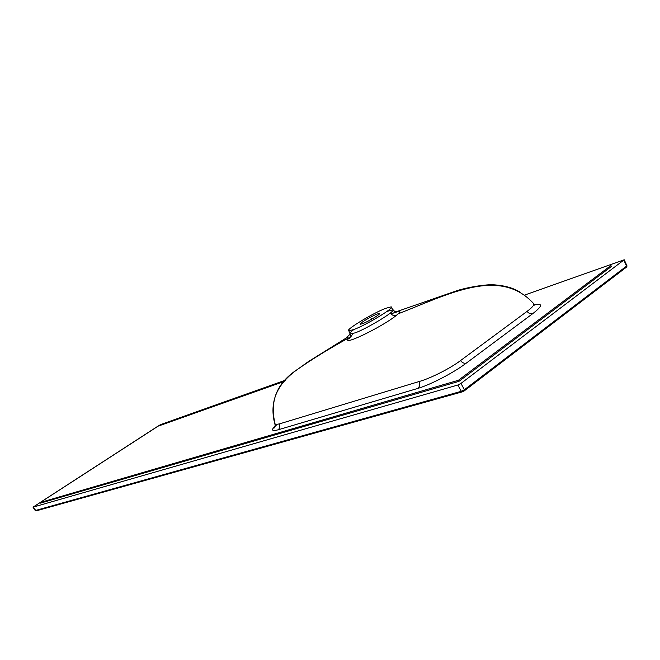 <?xml version="1.0" encoding="UTF-8"?>
<svg xmlns="http://www.w3.org/2000/svg" width="660" height="660" viewBox="0 0 660 660"><rect width="100%" height="100%" fill="white"/><g stroke="black" fill="none" stroke-linecap="round" stroke-linejoin="round"><path stroke-width="0.99" d="M391.034 313.912L392.172 313.459C399.143 310.827 401.123 310.951 398.128 313.822L396.256 315.472C381.818 327.228 337.524 348.596 349.742 337.342L353.38 333.506M353.867 329.53L348.818 330.817C344.454 330.404 372.265 313.45 385.539 308.377L390.992 306.892C396.107 306.892 367.01 324.679 353.867 329.53L353.026 330.173C350.229 332.31 349.305 333.597 350.237 334.018L355.385 332.788C364.444 329.431 383.633 318.359 390.365 313.071C392.956 310.967 393.814 309.87 392.931 309.787L387.42 311.305M35.335 510.518L461.315 391.306L464.409 389.722L464.161 390.967L626.332 267.242L626.909 265.65L626.381 265.7M524.552 295.102L624.212 259.768L460.96 383.419L457.867 385.011L461.315 391.306L462.421 391.858L626.332 267.242L626.909 265.65M349.742 337.342C329.95 348.191 312.56 358.858 297.569 369.336C277.084 382.685 269.56 400.702 274.989 423.39L275.014 424.586L279.394 423.901L419.001 381.562C429.957 378.601 450.112 368.495 460.482 360.624L527.027 311.396C532.042 307.684 534.286 305.126 533.759 303.724L533.519 303.451M377.017 314.069L379.434 313.417C381.686 313.459 368.643 321.428 362.662 323.656L360.31 324.266C358.281 324.109 371.019 316.338 377.017 314.069M533.643 305.019C543.163 302.923 542.825 305.827 532.636 313.731L466.183 363.206C454.047 372.479 430.559 384.714 417.846 388.41L278.066 429.825C271.219 431.582 270.748 429.85 276.664 424.627M284.287 381.389L157.781 426.269L40.004 502.573L458.403 380.292L610.913 265.526L611.408 266.467L458.972 381.34L40.359 503.159L40.004 502.573M457.867 385.011L33.008 507.169L160.479 424.627L285.615 380.111M392.172 313.459L396.627 312.023C396.248 312.296 395.117 311.693 393.245 310.241M33.107 507.152L36.127 510.881L462.611 391.76L36.127 510.881M458.972 381.34L458.403 380.292M396.256 315.472C393.962 316.058 392.007 315.257 390.365 313.071M626.62 266.904L627 266.137M533.759 303.724C499.537 266.096 447.307 294.863 398.128 313.822M460.96 383.419L464.409 389.722L626.563 266.096L623.89 260.23M464.161 390.967L462.611 391.76M532.636 313.731C530.665 314.209 528.8 313.426 527.027 311.396M279.394 423.901C280.252 426.393 279.815 428.365 278.066 429.825M466.183 363.206C464.228 363.635 462.322 362.769 460.482 360.624M419.001 381.562C420.024 384.491 419.644 386.768 417.846 388.41M351.813 335.676C349.322 337.772 348.422 338.762 349.107 338.654C350.13 338.662 350.51 337.111 350.237 334.018L348.818 330.817M350.278 334.133L346.327 337.499L348.067 336.847L308.253 361.68L297.569 369.336C276.449 384.244 268.933 402.658 275.014 424.586C275.302 426.079 274.972 427.259 274.024 428.117C273.57 427.969 274.519 426.789 276.895 424.586M626.926 265.741L624.212 259.768M33.008 507.169L35.285 510.617L36.069 510.898M391.347 307.42L392.931 309.787M519.932 292.099C513.109 287.875 504.281 285.442 493.441 284.798C487.047 284.311 469.945 286.671 457.223 290.573L395.876 311.916M370.681 319.753L371.547 318.755M533.866 304.177L535.07 304.994L533.511 305.291"/></g></svg>

